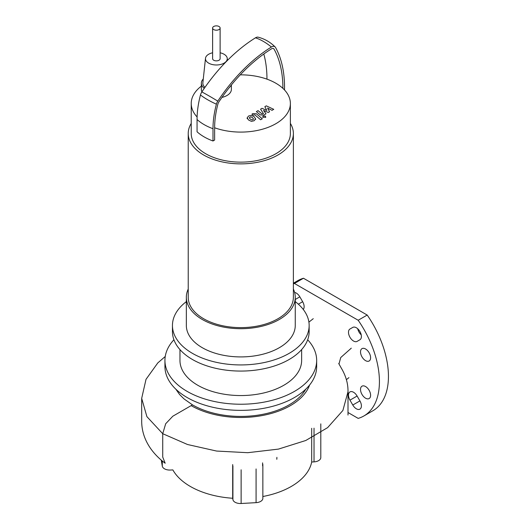 <?xml version="1.0" encoding="UTF-8"?>
<svg xmlns="http://www.w3.org/2000/svg" width="530" height="530" viewBox="0 0 530 530"><rect width="100%" height="100%" fill="white"/><g stroke="black" fill="none" stroke-linecap="round" stroke-linejoin="round"><path stroke-width="0.79" d="M253.486 119.031L252.558 117.686L250.856 116.779L249.292 117.68L250.226 119.038L251.922 119.932L252.949 119.681L253.492 118.939M255.579 118.959L254.234 116.719L251.366 115.355L248.623 115.984L247.199 117.759L248.55 120.005L251.412 121.363L254.168 120.727L255.586 118.753L255.586 119.528M247.199 117.759L247.185 118.74M262.284 118.793L256.434 113.784L252.923 113.592L251.969 114.142L253.115 115.123L254.837 114.824L260.608 119.76L262.284 118.793M263.211 116.077L262.787 116.66L263.211 117.249L265.245 117.249L265.662 116.666L265.245 116.077L263.211 116.077M264.848 106.702L266.842 110.425L262.039 108.325L260.575 109.173L263.463 113.632L261.86 113.857L258.057 110.624L256.381 111.591L260.276 114.904L263.781 115.09L266 113.804L263.529 110.432L268.253 112.499L269.565 111.744L267.584 108.093L272.016 110.333L273.745 109.332L266.312 105.861L264.848 106.702M293.375 289.075A54.458 31.442 180 0 1 295.256 297.264L295.256 325.473A54.458 31.442 180 0 1 261.641 354.524A54.458 31.442 180 0 1 202.294 347.707A54.458 31.442 180 0 1 186.341 325.473L186.341 297.264A54.458 31.442 180 0 1 188.223 289.075M295.256 297.264A54.458 31.442 180 0 1 261.641 326.308A54.458 31.442 180 0 1 202.294 319.497A54.458 31.442 180 0 1 186.341 297.264M290.374 123.404A52.576 30.356 180 0 1 293.375 133.52L293.375 297.264A52.576 30.356 180 0 1 260.919 325.307A52.576 30.356 180 0 1 203.619 318.729A52.576 30.356 180 0 1 188.223 297.264L188.223 133.52A52.576 30.356 180 0 1 191.224 123.404M293.375 133.52A52.576 30.356 180 0 1 260.919 161.564A52.576 30.356 180 0 1 203.619 154.979A52.576 30.356 180 0 1 188.223 133.52M240.262 74.849A49.575 28.62 180 0 1 266.968 79.156A49.575 28.62 0 0 1 282.901 88.358A49.575 28.62 180 0 1 290.374 103.469L290.374 133.52A49.575 28.62 180 0 1 259.773 159.961A49.575 28.62 180 0 1 205.746 153.753A49.575 28.62 180 0 1 191.224 133.52L191.224 103.469A49.575 28.62 180 0 1 201.347 86.138M197.1 116.984A49.575 28.62 180 0 1 191.224 103.469M230.742 85.747A15.019 8.672 180 0 1 229.013 87.914M231.391 84.952L231.391 89.358A15.019 8.672 180 0 1 221.944 97.414M220.122 52.795A10.892 6.287 180 0 1 224.071 54.252A10.892 6.287 180 0 1 227.237 58.307A10.892 6.287 180 0 1 220.844 64.428A10.892 6.287 180 0 1 208.668 63.143A10.892 6.287 180 0 1 205.494 58.307A10.892 6.287 180 0 1 212.609 52.795M204.944 87.404A13.522 7.804 180 0 1 202.871 82.746L205.494 58.307M201.95 91.796A15.019 8.672 180 0 1 201.347 89.358L201.347 83.23A15.019 8.672 180 0 1 203.281 78.97M204.269 88.371A15.019 8.672 180 0 1 201.347 83.23M290.374 103.469A49.575 28.62 180 0 1 264.887 128.485A49.575 28.62 180 0 1 214.63 127.776L214.63 140.039L212.994 140.987A51.827 29.918 0 0 1 197.061 131.784L197.061 119.522A51.827 29.918 0 0 0 212.994 128.717L212.994 140.987M284.537 89.994L284.537 87.417A126.451 73.007 120 0 0 275.554 47.501A6.274 3.624 120 0 0 275.156 46.965A6.274 3.624 120 0 0 271.4 47.018A128.426 74.147 120 0 0 217.79 101.131A6.274 3.624 120 0 0 216.399 104.185A81.693 47.17 120 0 0 212.994 128.717M275.156 46.965C270.393 42.188 264.755 38.928 258.236 37.193A6.274 3.624 120 0 0 255.467 37.822A128.426 74.147 120 0 0 201.857 91.928A6.274 3.624 120 0 0 200.466 94.983A81.693 47.17 120 0 0 197.061 119.522M282.901 88.358A124.139 71.669 120 0 0 274.083 49.177A3.962 2.286 120 0 0 273.844 48.846A3.962 2.286 120 0 0 271.459 48.873A126.114 72.809 120 0 0 218.817 102.005A3.962 2.286 120 0 0 217.943 103.933A79.387 45.832 120 0 0 214.63 127.776M266.968 79.156A124.139 71.669 120 0 0 263.801 54.007M219.023 29.567A3.756 2.166 0 0 0 220.122 28.03A3.756 2.166 0 0 0 217.803 26.03A3.756 2.166 0 0 0 213.709 26.5A3.756 2.166 0 0 0 212.609 28.03A3.756 2.166 0 0 0 214.928 30.038A3.756 2.166 0 0 0 219.023 29.567M220.122 28.03L220.122 58.697A3.756 2.166 180 0 1 219.023 60.228A3.756 2.166 180 0 1 214.928 60.698A3.756 2.166 180 0 1 212.609 58.697L212.609 28.03M276.892 458.556A36.093 20.836 180 0 1 276.872 459.172M276.892 457.33A36.093 20.836 180 0 1 276.74 459.218M307.678 339.757A75.863 43.798 180 0 1 316.662 360.433L316.662 366.561A75.863 43.798 180 0 1 269.83 407.027A75.863 43.798 180 0 1 187.156 397.533A75.863 43.798 180 0 1 164.936 366.561L164.936 360.433A75.863 43.798 180 0 1 173.919 339.757M316.662 360.433A75.863 43.798 180 0 1 269.83 400.899A75.863 43.798 180 0 1 187.156 391.398A75.863 43.798 180 0 1 164.936 360.433M301.636 349.595L301.636 360.433A60.837 35.126 180 0 1 264.079 392.882A60.837 35.126 180 0 1 197.776 385.27A60.837 35.126 180 0 1 179.961 360.433L179.961 349.595M295.256 301.623A68.35 39.465 180 0 1 309.149 325.473L309.149 331.608A68.35 39.465 180 0 1 266.954 368.065A68.35 39.465 180 0 1 192.469 359.512A68.35 39.465 180 0 1 172.449 331.608L172.449 325.473A68.35 39.465 180 0 1 186.341 301.623M309.149 325.473A68.35 39.465 180 0 1 266.954 361.93A68.35 39.465 180 0 1 192.469 353.377A68.35 39.465 180 0 1 172.449 325.473M305.817 389.126A68.35 39.465 180 0 1 192.469 404.86L183.97 398.878L179.584 394.499L175.827 389.172M192.469 404.86L172.833 416.202L165.685 423.742L162.723 433.699L162.723 457.039L165.174 463.24C153.117 454.289 141.954 440.218 141.682 421.754L141.682 398.348L146.903 416.646L162.723 433.699L187.527 444.511L216.578 451.05L247.742 452.7L278.422 449.109L305.777 440.496L327.619 427.637L342.897 410.452L348.005 391.723C348.137 383.74 345.924 375.902 341.36 368.217L338.71 363.481M309.58 385.038A70.192 40.525 180 0 1 261.025 415.765A70.192 40.525 180 0 1 191.164 405.616M314.032 428.18L314.032 461.882A7.513 4.339 0 0 0 320.802 457.562L320.802 423.867M314.032 461.882L311.693 462.014L311.693 428.313M162.299 460.948L162.299 466.148A7.513 4.339 0 0 0 170.514 470.044L172.853 469.905A71.358 41.194 180 0 0 232.683 498.26L232.683 464.558M162.299 466.148L161.266 460.06M262.589 462.862L262.589 465.777M311.693 462.014A71.358 41.194 180 0 1 262.853 496.511M232.915 465.91L232.915 499.611A7.513 4.339 0 0 0 241.13 503.5L241.13 469.799M232.915 499.611L232.683 498.26M256.076 468.951L256.076 502.652A7.513 4.339 0 0 0 262.853 498.333L262.853 464.638M256.076 502.652L241.13 503.5M365.561 348.985A7.135 4.121 60 0 1 370.225 355.279A7.135 4.121 60 0 1 369.132 360.996A7.135 4.121 60 0 1 365.561 360.639A7.135 4.121 60 0 1 360.904 354.351A7.135 4.121 60 0 1 361.997 348.634A7.135 4.121 60 0 1 365.561 348.985M365.561 398.189A7.135 4.121 60 0 1 360.904 391.902A7.135 4.121 60 0 1 361.997 386.184A7.135 4.121 60 0 1 365.561 386.536A7.135 4.121 60 0 1 370.225 392.829A7.135 4.121 60 0 1 369.132 398.547A7.135 4.121 60 0 1 365.561 398.189M359.923 400.905A7.135 4.121 60 0 1 359.923 409.147A7.135 4.121 60 0 1 352.788 405.026L349.966 400.143A7.135 4.121 60 0 1 349.966 391.908A7.135 4.121 60 0 1 357.101 396.023L359.923 400.905L352.788 405.026M352.788 327.401L352.788 327.401A7.135 4.121 60 0 1 359.923 331.522A7.135 4.121 60 0 1 359.923 339.757L357.101 341.386A7.135 4.121 60 0 1 349.966 337.265A7.135 4.121 60 0 1 349.966 329.024L352.794 327.394M357.704 328.746A7.135 4.121 -120 0 0 361.215 334.827M294.607 292.427A7.135 4.121 60 0 1 299.834 296.827L302.65 301.709A7.135 4.121 60 0 1 303.259 309.447M348.005 412.512L358.174 418.389A75.108 43.367 -120 0 0 363.865 415.977A75.108 43.367 -120 0 0 358.174 320.259L294.441 283.464L303.471 278.25A75.108 43.367 -120 0 0 297.781 280.668L293.375 283.206M294.441 283.464A75.108 43.367 -120 0 0 293.375 283.795M363.865 415.977L372.895 410.763A75.108 43.367 -120 0 0 367.204 315.052L303.471 278.25M358.174 320.259L367.204 315.052M200.466 94.983A51.827 18.033 14.8 0 0 216.399 104.185M201.857 91.928A51.827 4.512 33.5 0 1 217.79 101.131M255.467 37.822A51.827 28.786 58.2 0 1 271.4 47.018M274.083 49.177A49.575 38.246 -29 0 0 273.5 48.588M338.975 364.004L340.737 357.538L351.297 348.164M262.814 465.062L262.814 464.207M349.966 400.143L357.101 396.029M295.256 299.47L299.834 296.827M298.35 304.187L302.65 301.709M262.787 117.441L262.787 116.66M265.662 117.441L265.662 116.666M227.237 58.307L227.463 60.387M308.904 322.134L313.256 318.682M348.932 377.638L346.382 379.672M348.005 391.723L348.005 415.056M165.247 356.478L157.801 362.917L146.015 379.341L141.682 398.348"/></g></svg>
